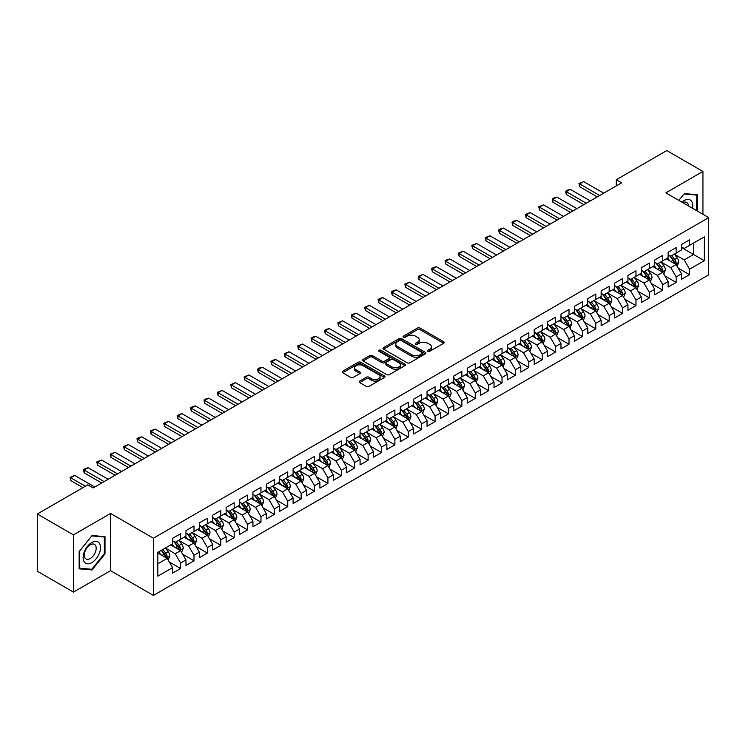 <?xml version="1.0" encoding="UTF-8"?>
<svg xmlns="http://www.w3.org/2000/svg" width="746" height="746" viewBox="0 0 746 746"><rect width="100%" height="100%" fill="white"/><g stroke="black" fill="none" stroke-linecap="round" stroke-linejoin="round"><path stroke-width="1.12" d="M427.887 351.329A1.305 0.755 0 0 0 429.724 351.329L443.693 343.272A1.856 1.072 0 0 0 444.234 342.507A1.856 1.072 0 0 0 443.693 341.752L420.026 328.091A1.856 1.072 0 0 0 417.396 328.091L403.427 336.157A1.305 0.755 0 0 0 403.045 336.688A1.305 0.755 0 0 0 403.427 337.211A1.305 0.755 0 0 0 405.274 337.211L407.083 336.176A5.949 3.432 0 0 1 415.494 336.176L417.462 337.313A5.949 3.432 0 0 1 419.205 339.738A5.949 3.432 0 0 1 417.462 342.172L415.653 343.207A1.305 0.755 0 0 0 415.28 343.738A1.305 0.755 0 0 0 415.653 344.27A1.305 0.755 0 0 0 417.499 344.27L419.308 343.235A5.949 3.432 0 0 1 427.719 343.235L429.687 344.372A5.949 3.432 0 0 1 431.43 346.797A5.949 3.432 0 0 1 429.687 349.231L427.887 350.266A1.305 0.755 0 0 0 427.505 350.797A1.305 0.755 0 0 0 427.887 351.329L427.887 350.266M359.684 381.066A1.856 1.072 0 0 0 359.143 381.821A1.856 1.072 0 0 0 359.684 382.586L366.323 386.419A1.856 1.072 0 0 0 368.953 386.419L384.47 377.457A1.856 1.072 0 0 0 385.011 376.702A1.856 1.072 0 0 0 384.47 375.947L360.803 362.286A1.856 1.072 0 0 0 358.173 362.286L342.666 371.238A1.856 1.072 0 0 0 342.116 371.993A1.856 1.072 0 0 0 342.666 372.758L350.685 377.383A1.856 1.072 0 0 0 353.315 377.383L359.945 373.55A1.856 1.072 0 0 0 360.495 372.795A1.856 1.072 0 0 0 359.945 372.03L355.973 369.736A4.97 2.872 0 0 1 354.518 367.703A4.97 2.872 0 0 1 357.586 365.055A4.97 2.872 0 0 1 363.004 365.68L378.586 374.669A4.97 2.872 0 0 1 380.04 376.702A4.97 2.872 0 0 1 376.972 379.35A4.97 2.872 0 0 1 371.555 378.735L368.953 377.234A1.856 1.072 0 0 0 366.323 377.234L359.684 381.066L359.684 382.586M73.462 534.882L73.462 592.1L110.557 570.681L110.557 513.462L73.462 534.882L37.3 514.003L87.795 484.853L93.147 487.94L621.642 182.817L616.289 179.73L616.289 185.913M110.557 513.462L153.415 538.202L708.7 217.618L708.7 274.836L153.415 595.429L153.415 538.202M702.937 214.288L702.937 171.449L665.842 192.869L708.7 217.618M702.937 171.449L666.775 150.571L616.289 179.73M407.213 362.808A1.856 1.072 0 0 0 409.843 362.808L425.351 353.856A1.856 1.072 0 0 0 425.901 353.1A1.856 1.072 0 0 0 425.351 352.336L401.693 338.675A1.856 1.072 0 0 0 399.063 338.675L383.547 347.636A1.856 1.072 0 0 0 383.006 348.391A1.856 1.072 0 0 0 383.547 349.147L407.213 362.808M379.527 351.618A1.305 0.755 0 0 1 380.852 351.795L404.882 365.671L389.393 374.613A1.856 1.072 0 0 1 386.764 374.613L363.106 360.952L369.746 357.147L369.746 355.6L363.106 359.432A1.856 1.072 0 0 0 362.556 360.197A1.856 1.072 0 0 0 363.106 360.952L363.106 359.432M369.746 357.147A1.856 1.072 0 0 1 372.375 357.147L372.375 355.6A1.856 1.072 0 0 0 369.746 355.6M372.375 355.6L381.971 361.139A1.856 1.072 0 0 0 384.6 361.139L389.002 358.602A1.856 1.072 0 0 0 389.543 357.838A1.856 1.072 0 0 0 389.002 357.082L379.015 351.31A1.305 0.755 0 0 1 378.632 350.779A1.305 0.755 0 0 1 379.434 350.088A1.305 0.755 0 0 1 380.852 350.247L404.91 364.141A1.856 1.072 0 0 1 405.451 364.897A1.856 1.072 0 0 1 404.91 365.661L404.91 364.141M681.508 247.541L693.566 254.498L693.566 243.056L704.28 236.874L689.546 245.378L689.546 239.886L681.508 244.52L681.508 250.013L676.156 253.108L676.156 247.616L668.118 252.26L668.118 257.743L662.765 260.839L662.765 255.346L654.727 259.99L654.727 265.483L649.365 268.569L649.365 263.086L641.336 267.721L641.336 273.213L635.974 276.309L635.974 270.817L627.936 275.451L627.936 280.944L622.584 284.04L622.584 278.547L614.545 283.191L614.545 288.674L609.193 291.77L609.193 286.277L601.155 290.921L601.155 296.414L595.793 299.5L595.793 294.008L587.764 298.652L587.764 304.144L582.402 307.231L582.402 301.748L574.364 306.382L574.364 311.875L569.012 314.971L569.012 309.478L560.973 314.113L560.973 319.605L555.611 322.701L555.611 317.209L547.583 321.852L547.583 327.335L542.221 330.431L542.221 324.939L534.183 329.583L534.183 335.075L528.83 338.162L528.83 332.679L520.792 337.313L520.792 342.806L515.439 345.902L515.439 340.409L507.401 345.044L507.401 350.536L502.039 353.632L502.039 348.14L494.011 352.783L494.011 358.267L488.649 361.362L488.649 355.87L480.611 360.514L480.611 366.006L475.258 369.093L475.258 363.6L467.22 368.244L467.22 373.737L461.867 376.823L461.867 371.34L453.829 375.975L453.829 381.467L448.467 384.563L448.467 379.071L440.438 383.705L440.438 389.198L435.077 392.293L435.077 386.801L427.038 391.445L427.038 396.928L421.686 400.024L421.686 394.531L413.648 399.175L413.648 404.668L408.295 407.754L408.295 402.271L400.257 406.906L400.257 412.398L394.895 415.494L394.895 410.002L386.866 414.636L386.866 420.129L381.504 423.224L381.504 417.732L373.466 422.376L373.466 427.859L368.114 430.955L368.114 425.462L360.076 430.106L360.076 435.599L354.714 438.685L354.714 433.193L346.685 437.837L346.685 443.329L341.323 446.416L341.323 440.933L333.285 445.567L333.285 451.06L327.932 454.155L327.932 448.663L319.894 453.298L319.894 458.79L314.542 461.886L314.542 456.393L306.503 461.037L306.503 466.52L301.142 469.616L301.142 464.124L293.113 468.768L293.113 474.26L287.751 477.347L287.751 471.864L279.713 476.498L279.713 481.991L274.36 485.087L274.36 479.594L266.322 484.229L266.322 489.721L260.969 492.817L260.969 487.325L252.931 491.968L252.931 497.451L247.569 500.547L247.569 495.055L239.541 499.699L239.541 505.191L234.179 508.278L234.179 502.785L226.141 507.429L226.141 512.922L220.788 516.008L220.788 510.525L212.75 515.16L212.75 520.652L207.397 523.748L207.397 518.256L199.359 522.89L199.359 528.382L193.997 531.478L193.997 525.986L185.968 530.63L185.968 536.113L180.607 539.209L180.607 533.716L172.568 538.36L172.568 543.853L157.835 552.357L157.835 576.173L172.568 567.669L167.216 558.39L157.835 552.972M704.28 236.874L704.28 260.69L689.546 269.194L684.194 259.916L674.477 254.302M678.235 268.15L689.546 274.677L689.546 269.194M689.546 274.677L681.508 279.321L681.508 273.829L676.156 276.925L670.794 267.646L661.087 262.042M664.835 275.88L676.156 282.417L676.156 276.925M676.156 282.417L668.118 287.051L668.118 281.559L662.765 284.655L657.403 275.377L647.696 269.772M651.445 283.611L662.765 290.147L662.765 284.655M662.765 290.147L654.727 294.782L654.727 289.299L649.365 292.385L644.012 283.107L634.305 277.503M638.054 291.341L649.365 297.878L649.365 292.385M649.365 297.878L641.336 302.522L641.336 297.029L635.974 300.125L630.622 290.847L620.905 285.233M624.654 299.081L635.974 305.608L635.974 300.125M635.974 305.608L627.936 310.252L627.936 304.76L622.584 307.856L617.222 298.577L607.514 292.973M611.263 306.811L622.584 313.348L622.584 307.856M622.584 313.348L614.545 317.983L614.545 312.49L609.193 315.586L603.831 306.308L594.124 300.703M597.872 314.542L609.193 321.078L609.193 315.586M609.193 321.078L601.155 325.713L601.155 320.23L595.793 323.316L590.44 314.038L580.724 308.434M584.482 322.272L595.793 328.809L595.793 323.316M595.793 328.809L587.764 333.453L587.764 327.96L582.402 331.047L577.05 321.768L567.333 316.164M571.082 330.012L582.402 336.539L582.402 331.047M582.402 336.539L574.364 341.183L574.364 335.691L569.012 338.787L563.65 329.508L553.942 323.895M557.691 337.742L569.012 344.27L569.012 338.787M569.012 344.27L560.973 348.914L560.973 343.421L555.611 346.517L550.259 337.239L540.552 331.634M544.3 345.473L555.611 352.009L555.611 346.517M555.611 352.009L547.583 356.644L547.583 351.152L542.221 354.247L536.868 344.969L527.152 339.365M530.91 353.203L542.221 359.74L542.221 354.247M542.221 359.74L534.183 364.374L534.183 358.891L528.83 361.978L523.468 352.699L513.761 347.095M517.51 360.933L528.83 367.47L528.83 361.978M528.83 367.47L520.792 372.114L520.792 366.622L515.439 369.718L510.077 360.439L500.37 354.826M504.119 368.673L515.439 375.201L515.439 369.718M515.439 375.201L507.401 379.845L507.401 374.352L502.039 377.448L496.687 368.17L486.979 362.565M490.728 376.404L502.039 382.94L502.039 377.448M502.039 382.94L494.011 387.575L494.011 382.083L488.649 385.178L483.296 375.9L473.579 370.296M477.337 384.134L488.649 390.671L488.649 385.178M488.649 390.671L480.611 395.305L480.611 389.822L475.258 392.909L469.896 383.63L460.189 378.026M463.937 391.864L475.258 398.401L475.258 392.909M475.258 398.401L467.22 403.045L467.22 397.553L461.867 400.639L456.505 391.361L446.798 385.757M450.547 399.604L461.867 406.132L461.867 400.639M461.867 406.132L453.829 410.776L453.829 405.283L448.467 408.379L443.115 399.101L433.407 393.487M437.156 407.335L448.467 413.862L448.467 408.379M448.467 413.862L440.438 418.506L440.438 413.014L435.077 416.109L429.724 406.831L420.007 401.227M423.756 415.065L435.077 421.602L435.077 416.109M435.077 421.602L427.038 426.236L427.038 420.744L421.686 423.84L416.324 414.562L406.617 408.957M410.365 422.796L421.686 429.332L421.686 423.84M421.686 429.332L413.648 433.967L413.648 428.484L408.295 431.57L402.933 422.292L393.226 416.688M396.975 430.526L408.295 437.063L408.295 431.57M408.295 437.063L400.257 441.707L400.257 436.214L394.895 439.31L389.543 430.032L379.826 424.418M383.584 438.266L394.895 444.793L394.895 439.31M394.895 444.793L386.866 449.437L386.866 443.945L381.504 447.04L376.152 437.762L366.435 432.158M370.184 445.996L381.504 452.533L381.504 447.04M381.504 452.533L373.466 457.167L373.466 451.675L368.114 454.771L362.752 445.493L353.045 439.888M356.793 453.727L368.114 460.263L368.114 454.771M368.114 460.263L360.076 464.898L360.076 459.415L354.714 462.501L349.361 453.223L339.654 447.619M343.402 461.457L354.714 467.994L354.714 462.501M354.714 467.994L346.685 472.638L346.685 467.145L341.323 470.232L335.97 460.953L326.254 455.349M330.012 469.197L341.323 475.724L341.323 470.232M341.323 475.724L333.285 480.368L333.285 474.876L327.932 477.972L322.57 468.693L312.863 463.079M316.612 476.927L327.932 483.455L327.932 477.972M327.932 483.455L319.894 488.098L319.894 482.606L314.542 485.702L309.18 476.424L299.472 470.819M303.221 484.658L314.542 491.194L314.542 485.702M314.542 491.194L306.503 495.829L306.503 490.336L301.142 493.432L295.789 484.154L286.082 478.55M289.83 492.388L301.142 498.925L301.142 493.432M301.142 498.925L293.113 503.559L293.113 498.076L287.751 501.163L282.398 491.884L272.682 486.28M276.44 500.118L287.751 506.655L287.751 501.163M287.751 506.655L279.713 511.299L279.713 505.807L274.36 508.903L268.998 499.615L259.291 494.011M263.04 507.858L274.36 514.386L274.36 508.903M274.36 514.386L266.322 519.029L266.322 513.537L260.969 516.633L255.608 507.355L245.9 501.75M249.649 515.589L260.969 522.125L260.969 516.633M260.969 522.125L252.931 526.76L252.931 521.268L247.569 524.363L242.217 515.085L232.51 509.481M236.258 523.319L247.569 529.856L247.569 524.363M247.569 529.856L239.541 534.49L239.541 529.007L234.179 532.094L228.826 522.815L219.11 517.211M222.858 531.049L234.179 537.586L234.179 532.094M234.179 537.586L226.141 542.23L226.141 536.738L220.788 539.824L215.426 530.546L205.719 524.942M209.467 538.789L220.788 545.317L220.788 539.824M220.788 545.317L212.75 549.961L212.75 544.468L207.397 547.564L202.035 538.286L192.328 532.672M196.077 546.52L207.397 553.047L207.397 547.564M207.397 553.047L199.359 557.691L199.359 552.199L193.997 555.294L188.645 546.016L178.928 540.412M182.686 554.25L193.997 560.787L193.997 555.294M193.997 560.787L185.968 565.421L185.968 559.929L180.607 563.025L175.254 553.746L165.537 548.142M169.286 561.98L180.607 568.517L180.607 563.025M180.607 568.517L172.568 573.152L172.568 567.669M172.568 540.757L175.254 542.305L180.607 539.209M157.835 563.799L167.216 558.39M185.968 533.026L188.645 534.574L193.997 531.478M175.254 553.746L180.607 550.651L170.694 544.934M185.968 559.929L180.607 550.651M199.359 525.287L202.035 526.835L207.397 523.748M188.645 546.016L193.997 542.92L184.085 537.195M199.359 552.199L193.997 542.92M212.75 517.556L215.426 519.104L220.788 516.008M202.035 538.286L207.397 535.19L197.485 529.464M212.75 544.468L207.397 535.19M226.141 509.826L228.826 511.374L234.179 508.278M215.426 530.546L220.788 527.459L210.876 521.734M226.141 536.738L220.788 527.459M239.541 502.095L242.217 503.643L247.569 500.547M228.826 522.815L234.179 519.72L224.266 514.003M239.541 529.007L234.179 519.72M252.931 494.365L255.608 495.903L260.969 492.817M242.217 515.085L247.569 511.989L237.666 506.273M252.931 521.268L247.569 511.989M266.322 486.625L268.998 488.173L274.36 485.087M255.608 507.355L260.969 504.259L251.057 498.533M266.322 513.537L260.969 504.259M279.713 478.895L282.398 480.443L287.751 477.347M268.998 499.615L274.36 496.528L264.448 490.803M279.713 505.807L274.36 496.528M293.113 471.164L295.789 472.712L301.142 469.616M282.398 491.884L287.751 488.798L277.838 483.072M293.113 498.076L287.751 488.798M306.503 463.434L309.18 464.982L314.542 461.886M295.789 484.154L301.142 481.058L291.238 475.342M306.503 490.336L301.142 481.058M319.894 455.703L322.57 457.242L327.932 454.155M309.18 476.424L314.542 473.328L304.629 467.611M319.894 482.606L314.542 473.328M333.285 447.964L335.97 449.512L341.323 446.416M322.57 468.693L327.932 465.597L318.02 459.872M333.285 474.876L327.932 465.597M346.685 440.233L349.361 441.781L354.714 438.685M335.97 460.953L341.323 457.867L331.41 452.141M346.685 467.145L341.323 457.867M360.076 432.503L362.752 434.051L368.114 430.955M349.361 453.223L354.714 450.127L344.811 444.411M360.076 459.415L354.714 450.127M373.466 424.772L376.152 426.311L381.504 423.224M362.752 445.493L368.114 442.397L358.201 436.68M373.466 451.675L368.114 442.397M386.866 417.033L389.543 418.581L394.895 415.494M376.152 437.762L381.504 434.666L371.592 428.941M386.866 443.945L381.504 434.666M400.257 409.302L402.933 410.85L408.295 407.754M389.543 430.032L394.895 426.936L384.983 421.21M400.257 436.214L394.895 426.936M413.648 401.572L416.324 403.12L421.686 400.024M402.933 422.292L408.295 419.205L398.383 413.48M413.648 428.484L408.295 419.205M427.038 393.841L429.724 395.389L435.077 392.293M416.324 414.562L421.686 411.466L411.773 405.749M427.038 420.744L421.686 411.466M440.438 386.111L443.115 387.65L448.467 384.563M429.724 406.831L435.077 403.735L425.164 398.019M440.438 413.014L435.077 403.735M453.829 378.371L456.505 379.919L461.867 376.823M443.115 399.101L448.467 396.005L438.555 390.279M453.829 405.283L448.467 396.005M467.22 370.641L469.896 372.189L475.258 369.093M456.505 391.361L461.867 388.274L451.955 382.549M467.22 397.553L461.867 388.274M480.611 362.91L483.296 364.458L488.649 361.362M469.896 383.63L475.258 380.535L465.345 374.818M480.611 389.822L475.258 380.535M494.011 355.18L496.687 356.719L502.039 353.632M483.296 375.9L488.649 372.804L478.736 367.088M494.011 382.083L488.649 372.804M507.401 347.44L510.077 348.988L515.439 345.902M496.687 368.17L502.039 365.074L492.136 359.348M507.401 374.352L502.039 365.074M520.792 339.71L523.468 341.258L528.83 338.162M510.077 360.439L515.439 357.343L505.527 351.618M520.792 366.622L515.439 357.343M534.183 331.979L536.868 333.527L542.221 330.431M523.468 352.699L528.83 349.613L518.918 343.887M534.183 358.891L528.83 349.613M547.583 324.249L550.259 325.797L555.611 322.701M536.868 344.969L542.221 341.873L532.308 336.157M547.583 351.152L542.221 341.873M560.973 316.518L563.65 318.057L569.012 314.971M550.259 337.239L555.611 334.143L545.708 328.426M560.973 343.421L555.611 334.143M574.364 308.779L577.05 310.327L582.402 307.231M563.65 329.508L569.012 326.412L559.099 320.687M574.364 335.691L569.012 326.412M587.764 301.048L590.44 302.596L595.793 299.5M577.05 321.768L582.402 318.682L572.49 312.956M587.764 327.96L582.402 318.682M601.155 293.318L603.831 294.866L609.193 291.77M590.44 314.038L595.793 310.951L585.88 305.226M601.155 320.23L595.793 310.951M614.545 285.587L617.222 287.126L622.584 284.04M603.831 306.308L609.193 303.212L599.28 297.495M614.545 312.49L609.193 303.212M627.936 277.848L630.622 279.396L635.974 276.309M617.222 298.577L622.584 295.481L612.671 289.756M627.936 304.76L622.584 295.481M641.336 270.117L644.012 271.665L649.365 268.569M630.622 290.847L635.974 287.751L626.062 282.025M641.336 297.029L635.974 287.751M654.727 262.387L657.403 263.935L662.765 260.839M644.012 283.107L649.365 280.02L639.453 274.295M654.727 289.299L649.365 280.02M668.118 254.656L670.794 256.204L676.156 253.108M657.403 275.377L662.765 272.281L652.853 266.564M668.118 281.559L662.765 272.281M681.508 246.926L684.194 248.465L689.546 245.378M670.794 267.646L676.156 264.55L666.243 258.834M681.508 273.829L676.156 264.55M37.3 514.003L37.3 571.222L73.462 592.1M110.557 570.681L153.415 595.429M684.194 259.916L693.566 254.498L704.28 260.69M697.249 211.006L697.249 194.734L684.324 193.578L678.851 200.385L684.054 193.96L696.577 195.079L696.577 210.614M104.999 553.896L104.999 536.663L92.075 535.507L79.151 551.583L79.151 568.816L92.075 569.972L104.999 553.896L104.337 553.513M428.4 351.515L429.687 350.769A5.949 3.432 0 0 0 431.43 348.345L431.43 346.797M419.205 339.738L419.205 341.286A5.949 3.432 0 0 1 417.462 343.71L416.175 344.456M443.665 343.281L420.026 329.639A1.856 1.072 0 0 0 417.396 329.639L403.95 337.397M425.332 353.874L401.693 340.223A1.856 1.072 0 0 0 399.063 340.223L383.575 349.165M422.068 353.632A1.305 0.755 0 0 0 422.45 353.1A1.305 0.755 0 0 0 422.068 352.569L401.292 340.577A1.305 0.755 0 0 0 399.455 340.577L397.543 341.677A5.949 3.432 0 0 0 395.809 344.102A5.949 3.432 0 0 0 397.543 346.536L411.745 354.732A5.949 3.432 0 0 0 420.157 354.732L422.068 353.632L422.068 355.171A1.305 0.755 0 0 0 422.45 354.639L422.45 353.1M395.809 344.102L395.809 345.65A5.949 3.432 0 0 0 397.543 348.074L397.543 346.536M422.068 355.171L420.157 356.271A5.949 3.432 0 0 1 411.745 356.271L397.543 348.074M372.375 357.147L381.971 362.687A1.856 1.072 0 0 0 384.6 362.687L389.002 360.15A1.856 1.072 0 0 0 389.543 359.385L389.543 357.838M391.93 366.892A4.97 2.872 0 0 0 397.348 367.517A4.97 2.872 0 0 0 400.415 364.859A4.97 2.872 0 0 0 398.961 362.836L393.468 359.665A1.856 1.072 0 0 0 390.839 359.665L386.437 362.202A1.856 1.072 0 0 0 385.896 362.966A1.856 1.072 0 0 0 386.437 363.722L391.93 366.892L391.93 368.44A4.97 2.872 0 0 0 397.348 369.065A4.97 2.872 0 0 0 400.415 366.407L400.415 364.859M385.896 362.966L385.896 364.514A1.856 1.072 0 0 0 386.437 365.27L386.437 363.722M391.93 368.44L386.437 365.27M380.04 376.702L380.04 378.25A4.97 2.872 0 0 1 376.972 380.898A4.97 2.872 0 0 1 371.555 380.283L368.953 378.781A1.856 1.072 0 0 0 366.323 378.781L359.712 382.595M354.518 367.703L354.518 369.251A4.97 2.872 0 0 0 355.973 371.284L355.973 369.736M359.945 372.03L359.945 373.55L355.973 371.284M384.442 377.476L360.803 363.824A1.856 1.072 0 0 0 358.173 363.824L342.684 372.767M90.714 569.189L92.075 569.972M677.144 266.266L678.804 262.219A5.017 2.9 -120 0 0 677.2 257.939L674.356 254.144M669.824 260.895L667.661 258.013M675.205 264.009L676.1 262.433A5.017 2.9 -120 0 0 674.664 259.412L671.81 255.617M670.188 255.85L673.703 260.54A2.555 1.473 60 0 1 674.17 261.314L676.1 262.433M669.311 255.337L673.051 260.335A5.017 2.9 60 0 1 674.487 263.357L674.589 263.646M599.681 195.499L579.698 183.964L579.698 186.752L578.961 183.535L583.717 181.642L603.7 193.177M597.266 196.888L579.698 186.752M583.717 181.642L579.698 183.964L578.961 183.535M663.753 274.006L665.413 269.949A5.017 2.9 -120 0 0 663.809 265.679L660.965 261.874M656.433 268.635L654.27 265.744M661.814 271.74L662.7 270.164A5.017 2.9 -120 0 0 661.264 267.143L658.42 263.347M656.797 263.58L660.313 268.271A2.555 1.473 60 0 1 660.779 269.054L662.7 270.164M655.911 263.077L659.66 268.075A5.017 2.9 60 0 1 661.096 271.087L661.198 271.385M650.363 281.736L652.023 277.68A5.017 2.9 -120 0 0 650.419 273.409L647.575 269.614M643.043 276.365L640.879 273.474M648.423 279.47L649.309 277.894A5.017 2.9 -120 0 0 647.873 274.873L645.029 271.078M643.406 271.311L646.922 276.011A2.555 1.473 60 0 1 647.379 276.785L649.309 277.894M642.52 270.807L646.269 275.806A5.017 2.9 60 0 1 647.705 278.827L647.808 279.116M586.291 203.229L566.307 191.694L566.307 194.482L565.571 191.274L567.575 190.109L570.326 189.372L590.3 200.916M583.876 204.628L566.307 194.482M570.326 189.372L566.307 191.694L565.571 191.274M572.891 210.969L552.907 199.424L552.907 202.213L552.171 199.005L554.185 197.839L556.926 197.112L576.91 208.647M570.485 212.358L552.907 202.213M556.926 197.112L552.907 199.424L552.171 199.005M692.493 208.255A12.309 7.106 120 0 0 691.598 201.28A12.309 7.106 120 0 0 681.909 202.147M688.418 205.905A8.43 4.868 120 0 0 687.635 203.322A8.43 4.868 120 0 0 686.684 202.446A8.43 4.868 120 0 0 682.814 202.67M695.748 194.603L696.577 195.079M84.27 561.962A12.309 7.106 120 0 0 96.159 558.782A12.309 7.106 120 0 0 99.349 543.209A12.309 7.106 120 0 0 87.459 546.398A12.309 7.106 120 0 0 84.27 561.962M85.063 558.092A8.43 4.868 120 0 0 86.014 558.968A8.43 4.868 120 0 0 93.856 555.033A8.43 4.868 120 0 0 95.385 545.251A8.43 4.868 120 0 0 94.444 544.375A8.43 4.868 120 0 0 86.601 548.31A8.43 4.868 120 0 0 85.063 558.092M91.814 535.889L104.337 537.008L104.337 553.709L91.814 569.282L79.29 568.163L79.29 551.471L91.786 535.87M103.507 536.533L104.337 537.008M636.963 289.467L638.623 285.41A5.017 2.9 -120 0 0 637.028 281.139L634.184 277.344M629.643 284.095L627.479 281.205M635.033 287.201L635.918 285.625A5.017 2.9 -120 0 0 634.482 282.613L631.638 278.808M630.006 279.051L633.522 283.741A2.555 1.473 60 0 1 633.988 284.515L635.918 285.625M629.13 278.538L632.869 283.536A5.017 2.9 60 0 1 634.305 286.557L634.408 286.846M623.572 297.197L625.232 293.15A5.017 2.9 -120 0 0 623.628 288.87L620.784 285.075M616.252 291.826L614.089 288.944M621.632 294.94L622.528 293.365A5.017 2.9 -120 0 0 621.082 290.343L618.238 286.548M616.616 286.781L620.131 291.472A2.555 1.473 60 0 1 620.597 292.245L622.528 293.365M615.739 286.268L619.478 291.266A5.017 2.9 60 0 1 620.914 294.288L621.017 294.577M559.5 218.699L539.517 207.164L539.517 209.943L538.78 206.735L543.536 204.842L563.519 216.377M557.085 220.089L539.517 209.943M543.536 204.842L539.517 207.164L538.78 206.735M546.109 226.43L526.126 214.895L526.126 217.673L525.389 214.466L530.145 212.573L550.128 224.108M543.694 227.819L526.126 217.673M530.145 212.573L526.126 214.895L525.389 214.466M610.181 304.928L611.841 300.88A5.017 2.9 -120 0 0 610.237 296.6L607.393 292.805M602.861 299.556L600.698 296.675M608.242 302.671L609.128 301.095A5.017 2.9 -120 0 0 607.692 298.074L604.847 294.278M603.225 294.511L606.74 299.202A2.555 1.473 60 0 1 607.207 299.976L609.128 301.095M602.339 293.999L606.088 299.006A5.017 2.9 60 0 1 607.524 302.018L607.626 302.307M532.709 234.16L512.735 222.625L512.735 225.413L511.998 222.205L514.003 221.04L516.745 220.303L536.728 231.847M530.303 235.559L512.735 225.413M516.745 220.303L512.735 222.625L511.998 222.205M596.791 312.667L598.451 308.611A5.017 2.9 -120 0 0 596.847 304.34L594.002 300.535M589.471 307.296L587.307 304.405M594.851 310.401L595.737 308.825A5.017 2.9 -120 0 0 594.301 305.804L591.457 302.009M589.834 302.242L593.35 306.932A2.555 1.473 60 0 1 593.807 307.716L595.737 308.825M588.948 301.738L592.697 306.737A5.017 2.9 60 0 1 594.133 309.758L594.236 310.047M519.319 241.9L499.335 230.355L499.335 233.144L498.598 229.936L500.613 228.77L503.354 228.043L523.338 239.578M516.913 243.289L499.335 233.144M503.354 228.043L499.335 230.355L498.598 229.936M583.391 320.398L585.05 316.341A5.017 2.9 -120 0 0 583.456 312.07L580.602 308.275M576.071 315.026L573.907 312.136M581.46 318.132L582.346 316.556A5.017 2.9 -120 0 0 580.91 313.534L578.066 309.739M576.434 309.982L579.95 314.672A2.555 1.473 60 0 1 580.416 315.446L582.346 316.556M575.558 309.469L579.297 314.467A5.017 2.9 60 0 1 580.733 317.488L580.836 317.777M570 328.128L571.66 324.072A5.017 2.9 -120 0 0 570.056 319.801L567.212 316.006M562.68 322.757L560.516 319.866M568.06 325.862L568.946 324.286A5.017 2.9 -120 0 0 567.51 321.274L564.666 317.47M563.043 317.712L566.559 322.403A2.555 1.473 60 0 1 567.025 323.177L568.946 324.286M562.158 317.199L565.906 322.197A5.017 2.9 60 0 1 567.342 325.219L567.445 325.508M556.609 335.859L558.269 331.811A5.017 2.9 -120 0 0 556.665 327.531L553.821 323.736M549.289 330.487L547.126 327.606M554.67 333.602L555.556 332.026A5.017 2.9 -120 0 0 554.119 329.005L551.275 325.209M549.653 325.442L553.168 330.133A2.555 1.473 60 0 1 553.635 330.907L555.556 332.026M548.767 324.93L552.516 329.928A5.017 2.9 60 0 1 553.952 332.949L554.054 333.238M543.219 343.589L544.878 339.542A5.017 2.9 -120 0 0 543.274 335.271L540.43 331.466M535.889 338.227L533.735 335.336M541.279 341.332L542.165 339.756A5.017 2.9 -120 0 0 540.729 336.735L537.885 332.94M536.262 333.173L539.768 337.863A2.555 1.473 60 0 1 540.235 338.647L542.165 339.756M535.376 332.669L539.125 337.668A5.017 2.9 60 0 1 540.561 340.68L540.654 340.978M529.819 351.329L531.478 347.272A5.017 2.9 -120 0 0 529.884 343.001L527.03 339.206M522.498 345.957L520.335 343.067M527.888 349.063L528.774 347.487A5.017 2.9 -120 0 0 527.338 344.465L524.494 340.67M522.862 340.903L526.378 345.603A2.555 1.473 60 0 1 526.844 346.377L528.774 347.487M521.986 340.4L525.725 345.398A5.017 2.9 60 0 1 527.161 348.419L527.263 348.708M516.428 359.059L518.088 355.003A5.017 2.9 -120 0 0 516.484 350.732L513.64 346.937M509.108 353.688L506.944 350.797M514.488 356.793L515.374 355.217A5.017 2.9 -120 0 0 513.938 352.205L511.094 348.401M509.471 348.643L512.987 353.334A2.555 1.473 60 0 1 513.453 354.108L515.374 355.217M508.585 348.13L512.334 353.128A5.017 2.9 60 0 1 513.77 356.15L513.873 356.439M503.037 366.79L504.697 362.743A5.017 2.9 -120 0 0 503.093 358.462L500.249 354.667M495.717 361.418L493.554 358.537M501.098 364.524L501.983 362.957A5.017 2.9 -120 0 0 500.547 359.936L497.703 356.14M496.081 356.374L499.596 361.064A2.555 1.473 60 0 1 500.053 361.838L501.983 362.957M495.195 355.861L498.943 360.859A5.017 2.9 60 0 1 500.38 363.88L500.482 364.169M489.637 374.52L491.297 370.473A5.017 2.9 -120 0 0 489.702 366.193L486.858 362.397M482.317 369.149L480.154 366.267M487.707 372.263L488.593 370.687A5.017 2.9 -120 0 0 487.157 367.666L484.313 363.871M482.69 364.104L486.196 368.794A2.555 1.473 60 0 1 486.662 369.568L488.593 370.687M481.804 363.591L485.543 368.599A5.017 2.9 60 0 1 486.989 371.611L487.082 371.9M476.246 382.26L477.906 378.203A5.017 2.9 -120 0 0 476.302 373.933L473.458 370.128M468.926 376.889L466.763 373.998M474.307 379.994L475.202 378.418A5.017 2.9 -120 0 0 473.766 375.397L470.913 371.601M469.29 371.834L472.805 376.525A2.555 1.473 60 0 1 473.272 377.308L475.202 378.418M468.413 371.331L472.153 376.329A5.017 2.9 60 0 1 473.589 379.35L473.691 379.639M462.856 389.99L464.516 385.934A5.017 2.9 -120 0 0 462.912 381.663L460.068 377.868M455.536 384.619L453.372 381.728M460.916 387.724L461.802 386.148A5.017 2.9 -120 0 0 460.366 383.127L457.522 379.332M455.899 379.574L459.415 384.265A2.555 1.473 60 0 1 459.881 385.039L461.802 386.148M455.013 379.061L458.762 384.059A5.017 2.9 60 0 1 460.198 387.081L460.301 387.37M449.465 397.721L451.125 393.664A5.017 2.9 -120 0 0 449.521 389.393L446.677 385.598M442.145 392.349L439.981 389.459M447.525 395.455L448.411 393.879A5.017 2.9 -120 0 0 446.975 390.867L444.131 387.062M442.509 387.305L446.024 391.995A2.555 1.473 60 0 1 446.481 392.769L448.411 393.879M441.623 386.792L445.371 391.79A5.017 2.9 60 0 1 446.807 394.811L446.91 395.1M436.065 405.451L437.725 401.404A5.017 2.9 -120 0 0 436.13 397.124L433.286 393.329M428.745 400.08L426.581 397.198M434.135 403.194L435.021 401.618A5.017 2.9 -120 0 0 433.585 398.597L430.74 394.802M429.109 395.035L432.624 399.725A2.555 1.473 60 0 1 433.09 400.499L435.021 401.618M428.232 394.522L431.971 399.52A5.017 2.9 60 0 1 433.407 402.542L433.51 402.831M422.674 413.181L424.334 409.134A5.017 2.9 -120 0 0 422.73 404.864L419.886 401.059M415.354 407.81L413.191 404.929M420.735 410.925L421.63 409.349A5.017 2.9 -120 0 0 420.185 406.328L417.34 402.532M415.718 402.765L419.233 407.456A2.555 1.473 60 0 1 419.7 408.239L421.63 409.349M414.841 402.262L418.581 407.26A5.017 2.9 60 0 1 420.017 410.272L420.119 410.57M409.284 420.921L410.943 416.865A5.017 2.9 -120 0 0 409.34 412.594L406.495 408.799M401.963 415.55L399.8 412.659M407.344 418.655L408.23 417.079A5.017 2.9 -120 0 0 406.794 414.058L403.95 410.263M402.327 410.496L405.843 415.186A2.555 1.473 60 0 1 406.309 415.97L408.23 417.079M401.441 409.992L405.19 414.99A5.017 2.9 60 0 1 406.626 418.012L406.729 418.301M395.893 428.652L397.553 424.595A5.017 2.9 -120 0 0 395.949 420.324L393.105 416.529M388.573 423.28L386.409 420.39M393.953 426.386L394.839 424.81A5.017 2.9 -120 0 0 393.403 421.798L390.559 417.993M388.936 418.236L392.452 422.926A2.555 1.473 60 0 1 392.909 423.7L394.839 424.81M388.051 417.723L391.799 422.721A5.017 2.9 60 0 1 393.235 425.742L393.338 426.031M382.493 436.382L384.153 432.335A5.017 2.9 -120 0 0 382.558 428.055L379.705 424.26M375.173 431.011L373.009 428.129M380.563 434.116L381.448 432.549A5.017 2.9 -120 0 0 380.012 429.528L377.168 425.733M375.536 425.966L379.052 430.656A2.555 1.473 60 0 1 379.518 431.43L381.448 432.549M374.66 425.453L378.399 430.451A5.017 2.9 60 0 1 379.835 433.473L379.938 433.762M369.102 444.112L370.762 440.065A5.017 2.9 -120 0 0 369.158 435.785L366.314 431.99M361.782 438.741L359.619 435.86M367.163 441.856L368.048 440.28A5.017 2.9 -120 0 0 366.612 437.259L363.768 433.463M362.146 433.696L365.661 438.387A2.555 1.473 60 0 1 366.127 439.161L368.048 440.28M361.26 433.184L365.008 438.191A5.017 2.9 60 0 1 366.445 441.203L366.547 441.492M355.711 451.852L357.371 447.796A5.017 2.9 -120 0 0 355.767 443.525L352.923 439.72M348.391 446.481L346.228 443.59M353.772 449.586L354.658 448.01A5.017 2.9 -120 0 0 353.222 444.989L350.378 441.194M348.755 441.427L352.271 446.117A2.555 1.473 60 0 1 352.737 446.901L354.658 448.01M347.869 440.923L351.618 445.921A5.017 2.9 60 0 1 353.054 448.933L353.156 449.232M342.321 459.583L343.981 455.526A5.017 2.9 -120 0 0 342.377 451.255L339.533 447.46M334.991 454.211L332.837 451.321M340.381 457.317L341.267 455.741A5.017 2.9 -120 0 0 339.831 452.719L336.987 448.924M335.364 449.167L338.87 453.857A2.555 1.473 60 0 1 339.337 454.631L341.267 455.741M334.478 448.654L338.227 453.652A5.017 2.9 60 0 1 339.663 456.673L339.766 456.962M328.921 467.313L330.581 463.257A5.017 2.9 -120 0 0 328.986 458.986L326.133 455.191M321.601 461.942L319.437 459.051M326.99 465.047L327.876 463.471A5.017 2.9 -120 0 0 326.44 460.459L323.596 456.655M321.964 456.897L325.48 461.587A2.555 1.473 60 0 1 325.946 462.361L327.876 463.471M321.088 456.384L324.827 461.382A5.017 2.9 60 0 1 326.263 464.404L326.366 464.693M315.53 475.043L317.19 470.996A5.017 2.9 -120 0 0 315.586 466.716L312.742 462.921M308.21 469.672L306.046 466.791M313.59 472.787L314.476 471.211A5.017 2.9 -120 0 0 313.04 468.19L310.196 464.394M308.574 464.627L312.089 469.318A2.555 1.473 60 0 1 312.555 470.092L314.476 471.211M307.688 464.115L311.436 469.113A5.017 2.9 60 0 1 312.872 472.134L312.975 472.423M505.928 249.63L485.944 238.095L485.944 240.874L485.208 237.666L489.963 235.773L509.947 247.308M503.513 251.02L485.944 240.874M489.963 235.773L485.944 238.095L485.208 237.666M492.537 257.361L472.554 245.826L472.554 248.605L471.817 245.397L476.573 243.504L496.556 255.039M490.122 258.75L472.554 248.605M476.573 243.504L472.554 245.826L471.817 245.397M479.137 265.091L459.154 253.556L459.154 256.344L458.426 253.127L463.173 251.234L483.156 262.769M476.731 266.481L459.154 256.344M463.173 251.234L459.154 253.556L458.426 253.127M465.746 272.822L445.763 261.286L445.763 264.075L445.026 260.867L447.04 259.701L449.782 258.965L469.766 270.509M463.341 274.22L445.763 264.075M449.782 258.965L445.763 261.286L445.026 260.867M452.356 280.561L432.372 269.017L432.372 271.805L431.636 268.597L433.64 267.432L436.391 266.704L456.375 278.239M449.941 281.951L432.372 271.805M436.391 266.704L432.372 269.017L431.636 268.597M438.965 288.292L418.982 276.757L418.982 279.536L418.245 276.328L423.001 274.435L442.975 285.97M436.55 289.681L418.982 279.536M423.001 274.435L418.982 276.757L418.245 276.328M425.565 296.022L405.582 284.487L405.582 287.266L404.845 284.058L409.601 282.165L429.584 293.7M423.159 297.412L405.582 287.266M409.601 282.165L405.582 284.487L404.845 284.058M412.174 303.753L392.191 292.218L392.191 295.006L391.454 291.798L393.468 290.632L396.21 289.896L416.193 301.44M409.768 305.151L392.191 295.006M396.21 289.896L392.191 292.218L391.454 291.798M398.784 311.492L378.8 299.948L378.8 302.736L378.063 299.528L380.068 298.363L382.819 297.635L402.803 309.17M396.368 312.882L378.8 302.736M382.819 297.635L378.8 299.948L378.063 299.528M385.393 319.223L365.409 307.688L365.409 310.467L364.673 307.259L369.429 305.366L389.403 316.901M382.978 320.612L365.409 310.467M369.429 305.366L365.409 307.688L364.673 307.259M371.993 326.953L352.009 315.418L352.009 318.197L351.273 314.989L356.029 313.096L376.012 324.631M369.587 328.343L352.009 318.197M356.029 313.096L352.009 315.418L351.273 314.989M358.602 334.684L338.619 323.149L338.619 325.937L337.882 322.72L342.638 320.827L362.621 332.362M356.187 336.073L338.619 325.937M342.638 320.827L338.619 323.149L337.882 322.72M345.212 342.414L325.228 330.879L325.228 333.667L324.491 330.459L326.496 329.294L329.247 328.557L349.231 340.101M342.796 343.813L325.228 333.667M329.247 328.557L325.228 330.879L324.491 330.459M331.811 350.154L311.837 338.609L311.837 341.398L311.101 338.19L313.106 337.024L315.847 336.297L335.831 347.832M329.406 351.543L311.837 341.398M315.847 336.297L311.837 338.609L311.101 338.19M318.421 357.884L298.437 346.349L298.437 349.128L297.701 345.92L302.456 344.027L322.44 355.562M316.015 359.274L298.437 349.128M302.456 344.027L298.437 346.349L297.701 345.92M305.03 365.615L285.047 354.08L285.047 356.858L284.31 353.651L289.066 351.758L309.049 363.293M302.615 367.004L285.047 356.858M289.066 351.758L285.047 354.08L284.31 353.651M291.639 373.345L271.656 361.81L271.656 364.598L270.919 361.381L272.924 360.225L275.675 359.488L295.658 371.032M289.224 374.744L271.656 364.598M275.675 359.488L271.656 361.81L270.919 361.381M278.239 381.085L258.265 369.54L258.265 372.329L257.529 369.121L259.533 367.955L262.275 367.228L282.258 378.763M275.834 382.474L258.265 372.329M262.275 367.228L258.265 369.54L257.529 369.121M264.849 388.815L244.865 377.28L244.865 380.059L244.129 376.851L248.884 374.958L268.868 386.493M262.443 390.205L244.865 380.059M248.884 374.958L244.865 377.28L244.129 376.851M251.458 396.546L231.474 385.011L231.474 387.789L230.738 384.582L235.494 382.689L255.477 394.224M249.043 397.935L231.474 387.789M235.494 382.689L231.474 385.011L230.738 384.582M238.067 404.276L218.084 392.741L218.084 395.52L217.347 392.312L222.103 390.419L242.077 401.954M235.652 405.665L218.084 395.52M222.103 390.419L218.084 392.741L217.347 392.312M302.139 482.774L303.799 478.727A5.017 2.9 -120 0 0 302.195 474.456L299.351 470.651M294.819 477.403L292.656 474.521M300.2 480.517L301.086 478.941A5.017 2.9 -120 0 0 299.65 475.92L296.805 472.125M295.183 472.358L298.698 477.048A2.555 1.473 60 0 1 299.155 477.832L301.086 478.941M294.297 471.854L298.046 476.853A5.017 2.9 60 0 1 299.482 479.865L299.584 480.163M224.667 412.006L204.684 400.471L204.684 403.26L203.947 400.052L205.961 398.886L208.703 398.15L228.686 409.694M222.261 413.405L204.684 403.26M208.703 398.15L204.684 400.471L203.947 400.052M288.739 490.514L290.399 486.457A5.017 2.9 -120 0 0 288.805 482.186L285.96 478.382M281.419 485.142L279.256 482.252M286.809 488.248L287.695 486.672A5.017 2.9 -120 0 0 286.259 483.65L283.415 479.855M281.792 480.088L285.298 484.779A2.555 1.473 60 0 1 285.765 485.562L287.695 486.672M280.906 479.585L284.646 484.583A5.017 2.9 60 0 1 286.091 487.604L286.184 487.893M211.277 419.746L191.293 408.202L191.293 410.99L190.556 407.782L192.571 406.617L195.312 405.889L215.296 417.424M208.871 421.136L191.293 410.99M195.312 405.889L191.293 408.202L190.556 407.782M275.349 498.244L277.008 494.188A5.017 2.9 -120 0 0 275.405 489.917L272.56 486.122M268.028 492.873L265.865 489.982M273.409 495.978L274.304 494.402A5.017 2.9 -120 0 0 272.868 491.39L270.015 487.586M268.392 487.828L271.908 492.519A2.555 1.473 60 0 1 272.374 493.293L274.304 494.402M267.516 487.315L271.255 492.313A5.017 2.9 60 0 1 272.691 495.335L272.794 495.624M197.886 427.477L177.902 415.942L177.902 418.72L177.166 415.513L181.921 413.62L201.905 425.155M195.471 428.866L177.902 418.72M181.921 413.62L177.902 415.942L177.166 415.513M261.958 505.975L263.618 501.927A5.017 2.9 -120 0 0 262.014 497.647L259.17 493.852M254.638 500.603L252.474 497.722M260.018 503.709L260.904 502.142A5.017 2.9 -120 0 0 259.468 499.121L256.624 495.316M255.001 495.558L258.517 500.249A2.555 1.473 60 0 1 258.983 501.023L260.904 502.142M254.116 495.046L257.864 500.044A5.017 2.9 60 0 1 259.3 503.065L259.403 503.354M184.495 435.207L164.512 423.672L164.512 426.451L163.775 423.243L168.531 421.35L188.505 432.885M182.08 436.596L164.512 426.451M168.531 421.35L164.512 423.672L163.775 423.243M248.567 513.705L250.227 509.658A5.017 2.9 -120 0 0 248.623 505.378L245.779 501.582M241.247 508.334L239.084 505.452M246.628 511.448L247.513 509.872A5.017 2.9 -120 0 0 246.077 506.851L243.233 503.056M241.611 503.289L245.126 507.979A2.555 1.473 60 0 1 245.583 508.753L247.513 509.872M240.725 502.776L244.474 507.784A5.017 2.9 60 0 1 245.91 510.796L246.012 511.085M171.095 442.938L151.112 431.402L151.112 434.191L150.375 430.974L155.131 429.081L175.114 440.616M168.689 444.336L151.112 434.191M155.131 429.081L151.112 431.402L150.375 430.974M235.167 521.445L236.827 517.388A5.017 2.9 -120 0 0 235.232 513.117L232.388 509.313M227.847 516.073L225.684 513.183M233.237 519.179L234.123 517.603A5.017 2.9 -120 0 0 232.687 514.581L229.843 510.786M228.22 511.019L231.726 515.71A2.555 1.473 60 0 1 232.192 516.493L234.123 517.603M227.334 510.516L231.073 515.514A5.017 2.9 60 0 1 232.51 518.526L232.612 518.824M157.704 450.668L137.721 439.133L137.721 441.921L136.984 438.713L138.998 437.548L141.74 436.82L161.723 448.355M155.289 452.067L137.721 441.921M141.74 436.82L137.721 439.133L136.984 438.713M221.776 529.175L223.436 525.119A5.017 2.9 -120 0 0 221.832 520.848L218.988 517.053M214.456 523.804L212.293 520.913M219.837 526.909L220.732 525.333A5.017 2.9 -120 0 0 219.296 522.312L216.443 518.517M214.82 518.759L218.336 523.45A2.555 1.473 60 0 1 218.802 524.224L220.732 525.333M213.943 518.246L217.683 523.244A5.017 2.9 60 0 1 219.119 526.266L219.221 526.555M144.314 458.408L124.33 446.873L124.33 449.651L123.594 446.444L128.349 444.551L148.333 456.086M141.899 459.797L124.33 449.651M128.349 444.551L124.33 446.873L123.594 446.444M208.386 536.906L210.046 532.849A5.017 2.9 -120 0 0 208.442 528.578L205.598 524.783M201.066 531.534L198.902 528.644M206.446 534.64L207.332 533.064A5.017 2.9 -120 0 0 205.896 530.052L203.052 526.247M201.429 526.49L204.945 531.18A2.555 1.473 60 0 1 205.411 531.954L207.332 533.064M200.543 525.977L204.292 530.975A5.017 2.9 60 0 1 205.728 533.996L205.831 534.285M130.914 466.138L110.94 454.603L110.94 457.382L110.203 454.174L114.949 452.281L134.933 463.816M128.508 467.528L110.94 457.382M114.949 452.281L110.94 454.603L110.203 454.174M194.995 544.636L196.655 540.589A5.017 2.9 -120 0 0 195.051 536.309L192.207 532.513M187.675 539.265L185.512 536.383M193.055 542.379L193.941 540.803A5.017 2.9 -120 0 0 192.505 537.782L189.661 533.987M188.039 534.22L191.554 538.91A2.555 1.473 60 0 1 192.011 539.684L193.941 540.803M187.153 533.707L190.901 538.705A5.017 2.9 60 0 1 192.337 541.727L192.44 542.016M117.523 473.869L97.539 462.334L97.539 465.112L96.803 461.905L101.559 460.012L121.542 471.547M115.117 475.258L97.539 465.112M101.559 460.012L97.539 462.334L96.803 461.905M181.595 552.366L183.255 548.319A5.017 2.9 -120 0 0 181.66 544.048L178.807 540.244M174.275 546.995L172.112 544.114M179.665 550.11L180.551 548.534A5.017 2.9 -120 0 0 179.115 545.513L176.27 541.717M174.639 541.95L178.154 546.641A2.555 1.473 60 0 1 178.62 547.424L180.551 548.534M173.762 541.447L177.501 546.445A5.017 2.9 60 0 1 178.937 549.457L179.04 549.755M104.132 481.599L84.149 470.064L84.149 472.852L83.412 469.644L85.426 468.479L88.168 467.742L108.151 479.286M101.717 482.998L84.149 472.852M88.168 467.742L84.149 470.064L83.412 469.644M168.204 560.106L169.864 556.05A5.017 2.9 -120 0 0 168.26 551.779L165.416 547.974M160.884 554.735L158.721 551.844M166.265 557.84L167.16 556.264A5.017 2.9 -120 0 0 165.715 553.243L162.87 549.448M161.612 550.175L164.763 554.371A2.555 1.473 60 0 1 165.23 555.155L167.16 556.264M161.267 550.38L164.111 554.175A5.017 2.9 60 0 1 165.547 557.197L165.649 557.486M85.38 486.243L70.758 477.794L70.758 480.583L70.021 477.375L74.777 475.482L94.761 487.017M82.974 487.632L70.758 480.583M74.777 475.482L70.758 477.794L70.021 477.375M429.687 350.769L429.687 349.231M415.653 344.27L415.653 343.207M417.462 343.71L417.462 342.172M403.427 337.211L403.427 336.157M417.396 329.639L417.396 328.091M420.026 329.639L420.026 328.091M443.693 343.272L443.693 341.752M383.547 349.147L383.547 347.636M399.063 340.223L399.063 338.675M401.693 340.223L401.693 338.675M425.351 353.856L425.351 352.336M411.745 356.271L411.745 354.732M420.157 356.271L420.157 354.732M381.971 362.687L381.971 361.139M384.6 362.687L384.6 361.139M389.002 360.15L389.002 358.602M380.852 351.795L380.852 350.247M366.323 378.781L366.323 377.234M368.953 378.781L368.953 377.234M371.555 380.283L371.555 378.735M342.666 372.758L342.666 371.238M358.173 363.824L358.173 362.286M360.803 363.824L360.803 362.286M384.47 377.457L384.47 375.947M675.522 264.187L678.776 262.312M674.664 259.412L677.2 257.939M670.952 261.548L673.051 260.335M662.131 271.917L665.376 270.043M661.264 267.143L663.809 265.679M657.562 269.287L659.66 268.075M648.74 279.657L651.985 277.782M647.873 274.873L650.419 273.409M644.171 277.018L646.269 275.806M635.35 287.387L638.595 285.513M634.482 282.613L637.028 281.139M630.78 284.748L632.869 283.536M621.95 295.118L625.204 293.243M621.082 290.343L623.628 288.87M617.38 292.479L619.478 291.266M608.559 302.848L611.804 300.974M607.692 298.074L610.237 296.6M603.99 300.209L606.088 299.006M595.168 310.588L598.413 308.704M594.301 305.804L596.847 304.34M590.599 307.949L592.697 306.737M581.777 318.318L585.023 316.444M580.91 313.534L583.456 312.07M577.199 315.679L579.297 314.467M568.377 326.049L571.632 324.174M567.51 321.274L570.056 319.801M563.808 323.41L565.906 322.197M554.987 333.779L558.232 331.905M554.119 329.005L556.665 327.531M550.417 331.14L552.516 329.928M541.596 341.509L544.841 339.635M540.729 336.735L543.274 335.271M537.027 338.87L539.125 337.668M528.196 349.249L531.45 347.375M527.338 344.465L529.884 343.001M523.627 346.61L525.725 345.398M514.805 356.98L518.05 355.105M513.938 352.205L516.484 350.732M510.236 354.341L512.334 353.128M501.415 364.71L504.66 362.836M500.547 359.936L503.093 358.462M496.845 362.071L498.943 360.859M488.024 372.44L491.269 370.566M487.157 367.666L489.702 366.193M483.455 369.802L485.543 368.599M474.624 380.18L477.878 378.297M473.766 375.397L476.302 373.933M470.055 377.541L472.153 376.329M461.233 387.911L464.478 386.036M460.366 383.127L462.912 381.663M456.664 385.272L458.762 384.059M447.842 395.641L451.088 393.767M446.975 390.867L449.521 389.393M443.273 393.002L445.371 391.79M434.452 403.372L437.697 401.497M433.585 398.597L436.13 397.124M429.882 400.733L431.971 399.52M421.052 411.102L424.306 409.228M420.185 406.328L422.73 404.864M416.482 408.463L418.581 407.26M407.661 418.842L410.906 416.967M406.794 414.058L409.34 412.594M403.092 416.203L405.19 414.99M394.27 426.572L397.515 424.698M393.403 421.798L395.949 420.324M389.701 423.933L391.799 422.721M380.88 434.303L384.125 432.428M380.012 429.528L382.558 428.055M376.301 431.664L378.399 430.451M367.48 442.033L370.734 440.159M366.612 437.259L369.158 435.785M362.91 439.394L365.008 438.191M354.089 449.773L357.334 447.889M353.222 444.989L355.767 443.525M349.52 447.134L351.618 445.921M340.698 457.503L343.943 455.629M339.831 452.719L342.377 451.255M336.129 454.864L338.227 453.652M327.298 465.234L330.553 463.359M326.44 460.459L328.986 458.986M322.729 462.595L324.827 461.382M313.907 472.964L317.153 471.09M313.04 468.19L315.586 466.716M309.338 470.325L311.436 469.113M300.517 480.694L303.762 478.82M299.65 475.92L302.195 474.456M295.948 478.055L298.046 476.853M287.126 488.434L290.371 486.56M286.259 483.65L288.805 482.186M282.557 485.795L284.646 484.583M273.726 496.165L276.98 494.29M272.868 491.39L275.405 489.917M269.157 493.526L271.255 492.313M260.335 503.895L263.58 502.021M259.468 499.121L262.014 497.647M255.766 501.256L257.864 500.044M246.945 511.625L250.19 509.751M246.077 506.851L248.623 505.378M242.375 508.986L244.474 507.784M233.554 519.356L236.799 517.482M232.687 514.581L235.232 513.117M228.985 516.726L231.073 515.514M220.154 527.096L223.408 525.221M219.296 522.312L221.832 520.848M215.585 524.457L217.683 523.244M206.763 534.826L210.008 532.952M205.896 530.052L208.442 528.578M202.194 532.187L204.292 530.975M193.373 542.556L196.618 540.682M192.505 537.782L195.051 536.309M188.803 539.918L190.901 538.705M179.982 550.287L183.227 548.413M179.115 545.513L181.66 544.048M175.403 547.648L177.501 546.445M166.582 558.027L169.836 556.152M165.715 553.243L168.26 551.779M162.013 555.388L164.111 554.175"/></g></svg>
